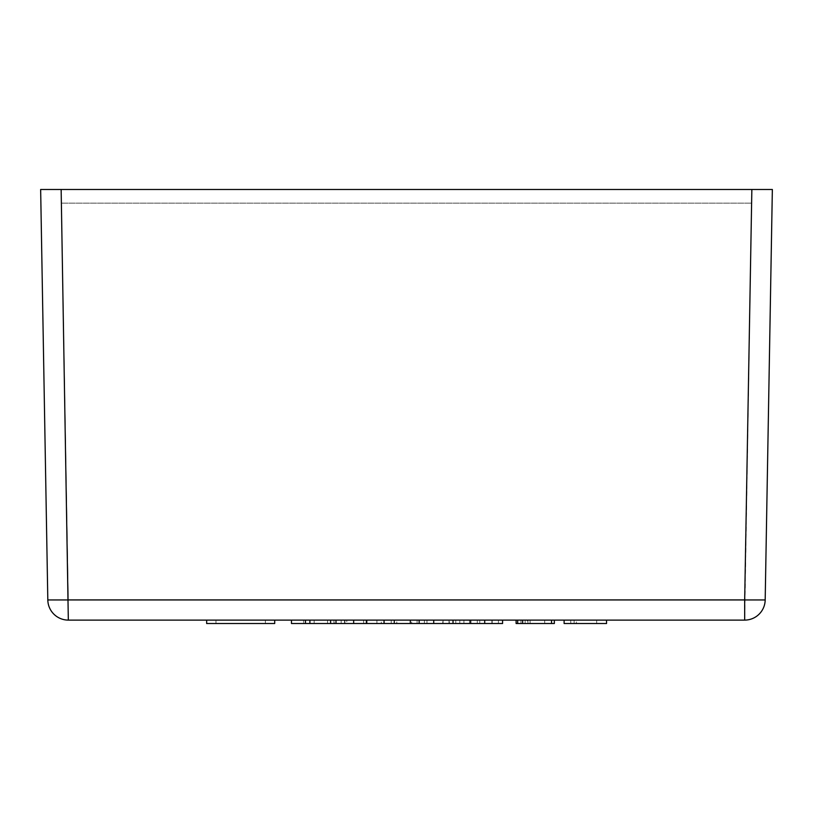 <?xml version="1.0" encoding="UTF-8"?>
<svg xmlns="http://www.w3.org/2000/svg" width="813" height="813" viewBox="0 0 813 813"><rect width="100%" height="100%" fill="white"/><g stroke="black" fill="none" stroke-linecap="round" stroke-linejoin="round"><path stroke-width="0.61" stroke-dasharray="4.07 3.05" d="M309.895 620.106L344.925 620.106L309.895 620.106M381.297 620.106L336.003 620.106L381.297 620.106L381.297 623.52L502.576 623.52L502.576 620.106L455.778 620.106L502.576 620.106M411.673 620.106L366.378 620.106L411.673 620.106L411.673 623.52M470.686 620.106L410.311 620.106L470.686 620.106M516.113 623.52L551.997 623.52L527.922 623.52L551.529 623.52L527.922 623.52L527.922 620.106L551.997 620.106L516.113 620.106L554.344 620.106M544.7 620.106L527.302 620.106L527.302 623.52L517.668 623.52L544.7 623.52L544.7 620.106M391.195 620.106L426.967 620.106L391.195 620.106L391.195 623.52L384.529 623.52L384.529 620.106M314.164 623.52L314.164 620.106L314.164 623.52L303.595 623.52L303.595 620.106L291.481 620.106L314.164 620.106L303.595 620.106L303.595 623.52L291.481 623.52L291.481 620.106M744.678 620.106L68.322 620.106A20.508 20.508 0 0 1 47.815 599.953L68.322 599.953L68.322 620.106A20.508 20.508 0 0 1 47.815 599.953L40.65 189.48L61.148 189.48L68.322 599.953L765.185 599.953A20.508 20.508 0 0 1 744.678 620.106L751.852 189.48L772.35 189.48L765.185 599.953A20.508 20.508 0 0 1 744.678 620.106M274.703 620.106L206.665 620.106L274.703 620.106L274.703 623.52L206.665 623.52L206.665 620.106M341.165 620.106L376.937 620.106L341.165 620.106L341.165 623.52L334.509 623.52L334.509 620.106M449.315 620.106L498.41 620.106L449.315 620.106L449.315 623.52L463.918 623.52L442.79 623.52L442.79 620.106L442.79 623.52M570.777 620.106L606.549 620.106L570.777 620.106L570.777 623.52L564.11 623.52M309.895 623.52L344.925 623.52L344.925 620.106M333.94 623.52L333.94 620.106M327.558 623.52L327.558 620.106M606.549 623.52L570.777 623.52M576.387 623.52L596.671 623.52L574.13 623.52L576.387 623.52L576.387 620.106L596.671 620.106L576.387 620.106M525.127 623.52L525.127 620.106M426.967 620.106L426.967 623.52L391.195 623.52M396.805 623.52L417.089 623.52L394.549 623.52L396.805 623.52L396.805 620.106L417.089 620.106L396.805 620.106M346.785 620.106L367.07 620.106L344.529 620.106L346.785 620.106L346.785 623.52L367.07 623.52L346.785 623.52M376.937 620.106L376.937 623.52L341.165 623.52M215.984 620.106L265.384 620.106L215.984 620.106L215.984 623.52L265.384 623.52L215.984 623.52L215.984 620.106M265.384 623.52L265.384 620.106L265.384 623.52M751.608 189.48L751.608 203.148L61.392 203.148L751.608 203.148L751.608 189.48L61.392 189.48L61.392 203.148L61.392 189.48L751.608 189.48M68.312 599.598L744.688 599.598L68.312 599.598L61.392 203.148L68.312 599.598M744.688 599.598L751.608 203.148L744.688 599.598M751.852 189.48L61.148 189.48M344.925 623.52L381.297 623.52M363.635 623.52L363.635 620.106M394.01 623.52L394.01 620.106M443.065 623.52L443.065 620.106M424.386 623.52L424.386 620.106M455.778 623.52L455.778 620.106M459.792 623.52L459.792 620.106M484.711 623.52L484.711 620.106M498.41 623.52L498.41 620.106L498.41 623.52L449.315 623.52M463.918 623.52L463.918 620.106M449 623.52L449 620.106M470.757 623.52L470.757 620.106L470.757 623.52M492.19 623.52L492.19 620.106M477.282 623.52L477.282 620.106M491.885 623.52L491.885 620.106M530.096 623.52L530.096 620.106M551.529 623.52L551.529 620.106M479.772 623.52L479.772 620.106M469.508 623.52L469.508 620.106M520.981 623.52L520.981 620.106M596.671 623.52L596.671 620.106M574.13 623.52L574.13 620.106M417.089 623.52L417.089 620.106M394.549 623.52L394.549 620.106M367.07 623.52L367.07 620.106M344.529 623.52L344.529 620.106"/><path stroke-width="1.22" d="M765.185 599.953L772.35 189.48L40.65 189.48L47.815 599.953A20.508 20.508 0 0 0 68.322 620.106L744.678 620.106A20.508 20.508 0 0 0 765.185 599.953L744.678 599.953L744.678 620.106M564.11 620.106L564.11 623.52L606.549 623.52L606.549 620.106M516.113 620.106L516.113 623.52L554.344 623.52L554.344 620.106M517.668 623.52L517.668 620.106M384.529 623.52L426.967 623.52M334.509 623.52L376.937 623.52M305.464 620.106L305.464 623.52L291.481 623.52L291.481 620.106M305.464 623.52L314.164 623.52M206.665 620.106L206.665 623.52L274.703 623.52L274.703 620.106M470.686 620.106L470.686 623.52L336.003 623.52L336.003 620.106M353.665 623.52L353.665 620.106M336.003 623.52L309.895 623.52L309.895 620.106M366.378 623.52L366.378 620.106M384.051 623.52L384.051 620.106M410.311 623.52L410.311 620.106M419.142 623.52L419.142 620.106M433.725 623.52L433.725 620.106M453.024 623.52L453.024 620.106M502.576 620.106L502.576 623.52L484.711 623.52L484.711 620.106M470.686 623.52L484.711 623.52M442.79 623.52L498.41 623.52M551.529 623.52L551.529 620.106M522.637 623.52L522.637 620.106M330.606 623.52L330.606 620.106M751.852 189.48L744.678 599.953L47.815 599.953M68.322 620.106L61.148 189.48"/></g></svg>

